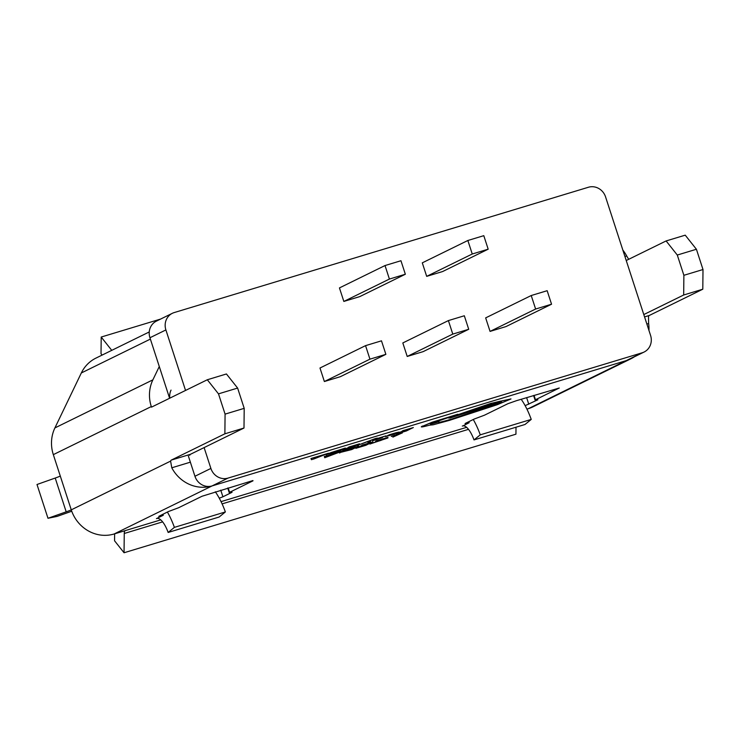 <?xml version="1.0" encoding="UTF-8"?>
<svg xmlns="http://www.w3.org/2000/svg" width="740" height="740" viewBox="0 0 740 740"><rect width="100%" height="100%" fill="white"/><g stroke="black" fill="none" stroke-linecap="round" stroke-linejoin="round"><path stroke-width="1.11" d="M407.213 356.458L423.141 351.639L468.716 329.282L464.322 315.767L448.394 320.587L402.819 342.944L407.213 356.458L452.788 334.101L468.716 329.282M426.684 276.362L442.613 271.543L488.178 249.186L483.793 235.672L467.856 240.491L422.29 262.848L426.684 276.362L472.25 254.005L488.178 249.186M169.599 398.259L149.942 337.755A14.227 13.292 -116.1 0 1 156.417 321.123L172.365 313.298A14.227 13.292 63.9 0 1 174.242 312.558L588.439 187.248A14.227 13.292 63.9 0 1 605.57 196.905L650.571 335.414A14.227 13.292 63.9 0 1 644.096 352.036A14.227 13.292 63.9 0 1 642.218 352.776L228.031 478.096A14.227 13.292 63.9 0 1 210.891 468.439L204.12 447.589M172.365 313.298A14.227 13.292 63.9 0 0 165.889 329.929L185.546 390.433M490.056 331.4L505.984 326.581L551.55 304.214L547.165 290.7L531.227 295.528L485.662 317.886L490.056 331.4L535.621 309.033L551.55 304.214M343.841 301.43L359.769 296.611L405.344 274.244L400.95 260.73L385.022 265.549L339.447 287.916L343.841 301.43L389.407 279.063L405.344 274.244M324.37 381.526L340.308 376.706L385.873 354.34L381.489 340.825L365.551 345.645L319.985 368.011L324.37 381.526L369.945 359.159L385.873 354.34M644.096 352.036L628.149 359.871A14.227 13.292 -116.1 0 1 626.271 360.602L212.075 485.921A14.227 13.292 -116.1 0 1 194.944 476.264L188.358 455.997M531.227 295.528L535.621 309.033M467.856 240.491L472.25 254.005M385.022 265.549L389.407 279.063M448.394 320.587L452.788 334.101M365.551 345.645L369.945 359.159M367.873 441.539L367.771 442.27L370.49 441.447L370.019 440.661L375.698 438.422L357.161 445.48L367.854 441.475M367.845 441.475L367.771 442.27M391.83 434.056L386.206 436.36L394.577 434.093L388.676 435.601L399.221 432.068L396.27 432.697L389.379 434.722L385.716 436.646M399.221 432.068L391.108 434.343M395.428 433.677L388.657 435.536M402.865 430.643L410.034 428.7L399.933 432.271L406.907 430.236L404.678 431.328L396.372 433.992L406.389 430.957L413.336 427.554L402.088 431.106M406.491 430.365L404.66 431.263M409.618 428.821L407.675 429.774M387.927 437.941L387.917 437.396L376.401 440.781L385.235 438.764L369.926 444.037L387.927 437.941L376.401 440.781M385.29 438.302L381.082 440.346L370.842 443.51M642.218 352.776L626.271 360.602A35.576 33.235 63.9 0 0 630.961 358.761L532.985 406.834A35.576 33.235 -116.1 0 1 528.295 408.684L626.271 360.602L212.075 485.921L228.031 478.096M160.756 519.878L114.099 533.993A35.576 33.235 -116.1 0 1 71.262 509.851L170.598 461.113A7.113 2.507 73.2 0 1 171.329 460.077L190.448 454.295A7.113 2.507 -106.8 0 0 189.708 455.331M528.295 408.684L526.908 409.1M162.948 514.226L163.281 515.253L156.445 518.611A19.462 6.864 73.2 0 1 156.815 518.462A19.462 6.864 73.2 0 1 168.147 532.458L174.39 527.37A40.802 14.384 -106.8 0 0 167.397 512.034M163.281 515.253L158.795 516.335L168.304 511.59L178.618 507.733L202.02 496.253L252.914 480.565M228.17 487.91L229.603 492.304L252.997 480.824M229.603 492.304L231.944 492.054M220.761 490.148L222.916 496.79L232.027 492.313M222.916 496.79L219.271 498.196M463.074 425.842L469.151 422.716L465.053 423.53L474.174 419.053L484.487 415.186L507.88 403.707L516.538 400.664L559.255 388.019L535.464 399.767L537.897 399.776L525.132 405.659M392.857 437.127L402.292 432.891L391.247 436.387L399.008 434.112L392.857 437.127L398.592 434.232M362.341 444.981L369.519 443.029L360.204 446.211L366.383 444.574L364.163 445.665L355.857 448.32L365.875 445.295L372.821 441.882L361.573 445.434M365.967 444.694L364.136 445.591M369.103 443.158L367.16 444.111M358.697 446.155L339.299 452.695L351.74 449.569L358.669 446.091L344.803 450.466L339.281 452.63L339.743 452.954M327.071 455.729L324.277 456.497L324.749 457.736L341.788 451.271L324.296 456.562M341.788 451.271L327.136 455.988M382.46 437.571L377.955 438.496L385.929 435.879L378.011 438.293L375.365 439.449L379.87 438.376L372.535 440.809L382.46 437.571L377.937 438.422M379.777 438.237L372.535 440.809M375.365 439.449L385.929 435.879M349.03 446.932L356.199 444.99L346.098 448.56L353.063 446.525L350.843 447.617L342.537 450.281L352.555 447.247L359.501 443.834L348.253 447.395M352.647 446.646L350.825 447.552M355.783 445.11L353.84 446.063M345.377 448.116L325.989 454.647L338.43 451.52L345.358 448.042L331.483 452.427L325.961 454.582L326.433 454.906M313.751 457.681L310.976 458.523L311.429 459.688L314.121 458.874L328.468 453.232L310.976 458.523M328.468 453.232L313.815 457.94M457.588 414.372L432.151 422.198L421.3 426.786M457.81 414.243L432.179 422.263L421.319 426.86M501.627 401.968L452.168 418.905C441.623 422.031 437.229 422.975 438.996 421.726L437.886 422.059C431.55 423.937 429.237 424.399 430.967 423.428M510.97 398.916L490.713 403.448L448.449 417.943L450.133 418.007L497.058 402.856C501.341 401.728 502.59 401.635 500.804 402.579L452.186 418.97C441.641 422.096 437.257 423.039 439.014 421.791L437.914 422.133C431.568 424.011 429.256 424.464 430.985 423.502L457.607 414.437M500.48 401.126L490.731 403.513L448.468 418.017M624.93 256.484L626.669 255.957A35.576 33.235 63.9 0 0 622.858 250.111M159.285 366.522L152.875 379.851A35.576 33.235 63.9 0 0 151.302 406.565L151.487 407.148L207.311 379.759L226.431 373.968L237.614 388.065L244.2 408.341L243.996 428.025L190.448 454.295M171.042 390.1A14.227 13.292 63.9 0 0 169.821 398.157M190.365 462.167L171.782 467.791A35.576 33.235 63.9 0 0 212.075 485.921L114.099 533.993M630.961 358.761A35.576 33.235 63.9 0 0 634.356 356.819M648.952 330.419A35.576 33.235 63.9 0 0 648.629 323.519L646.88 324.046M626.669 255.957L628.676 259.315M696.414 249.26L677.294 255.041L666.111 240.944L685.231 235.163L696.414 249.26L703 269.526L702.797 289.211L649.248 315.49A7.113 2.507 -106.8 0 0 648.508 316.517L648.629 323.519M171.782 467.791L170.598 461.113M243.996 428.025L224.877 433.807L171.329 460.077M224.877 433.807L225.08 414.123L244.2 408.341M237.614 388.065L218.494 393.856L225.08 414.123M218.494 393.856L207.311 379.759M71.743 511.229L57.082 516.409L47.98 518.278L37 484.497L55.213 478.049A10.822 0.583 162 0 0 60.292 476.07L53.326 454.638A35.576 33.235 -116.1 0 1 54.899 427.933L81.326 372.969A35.576 33.235 -116.1 0 1 95.95 358.105L149.249 331.955M677.294 255.041L683.88 275.308L703 269.526M626.244 260.508L666.111 240.944M702.797 289.211L683.677 295.001L643.8 314.565M683.677 295.001L683.88 275.308M125.254 530.617A7.363 2.599 -106.8 0 0 124.255 533.485L124.052 552.752L114.561 540.792L114.626 533.836M516.011 427.211L515.937 434.186L124.052 552.752M102.092 355.098L101.029 353.748L101.204 337.042L111.758 350.353M160.589 319.079L101.204 337.042M47.98 518.278L66.193 511.84A10.822 0.583 162 0 0 71.262 509.851L60.292 476.07M168.147 532.458L219.123 517.029L225.367 511.951A40.802 14.384 -106.8 0 0 215.312 491.795M174.39 527.37L225.367 511.951M468.818 421.68L469.151 422.716M462.315 426.074A19.462 6.864 73.2 0 1 462.685 425.925A19.462 6.864 73.2 0 1 474.007 439.911L524.993 424.492L531.237 419.404A40.802 14.384 -106.8 0 0 521.182 399.258M474.007 439.911L480.26 434.833A40.802 14.384 -106.8 0 0 473.267 419.497M531.237 419.404L480.26 434.833M402.31 432.965L391.266 436.452M376.42 440.846L375.569 441.271M370.87 443.575L369.926 444.037M367.179 444.176L360.204 446.211M360.232 446.285L359.437 446.673M364.163 445.665L356.634 447.867M356.652 447.931L355.857 448.32M372.821 441.882L362.369 445.045M339.281 452.63L339.771 453.019M350.029 449.939L355.394 447.302L341.963 451.881L350.029 449.939L354.978 447.432M341.963 451.881L350.011 449.865M333.666 454.24L327.145 456.21L327.006 456.885L333.666 454.24M327.043 456.802L332.852 454.48M407.703 429.848L400.729 431.882M400.747 431.947L399.952 432.336M404.678 431.328L397.158 433.529M397.177 433.594L396.372 433.992M413.336 427.554L402.884 430.717M386.178 436.295L385.67 436.618M395.41 433.353L389.342 435.277L396.538 432.715M389.758 435.074L395.391 433.289M370.49 441.447L370 440.661M377.224 438.052L357.161 445.48M353.868 446.137L346.894 448.172M346.912 448.237L346.117 448.625M350.843 447.617L343.314 449.818M343.341 449.883L342.537 450.281M359.501 443.834L349.049 446.997M325.961 454.582L326.451 454.971M336.719 451.89L342.074 449.263L328.653 453.842L336.719 451.89L341.658 449.384M328.653 453.842L336.691 451.825M320.346 456.192L313.825 458.162L313.686 458.837L320.346 456.192M313.723 458.754L319.532 456.432M422.346 426.046L422.364 426.12C419.858 427.48 422.263 427.156 429.579 425.158L433.131 424.806L449.365 420.385L497.474 404.632L510.988 398.953L500.499 401.191M501.646 401.996L500.776 402.514M438.487 422.263L438.996 421.726M430.319 423.955L430.985 423.502M487.91 404.928C479.659 407.666 478.373 408.304 484.053 406.824C492.266 404.096 493.552 403.467 487.91 404.928L491.702 404.012M480.251 407.74L484.053 406.824M480.279 407.694L484.034 406.75C492.239 404.031 493.524 403.393 487.882 404.863M149.942 337.755L165.889 329.929M194.944 476.264L210.891 468.439M466.625 427.341L221.038 501.637M156.445 518.611L157.204 518.379M53.326 454.638L151.302 406.565M54.899 427.933L152.875 379.851M81.326 372.969L150.377 339.096M534.04 395.373L535.464 399.767M468.494 429.339L222.102 503.885M162.624 521.876L124.255 533.485M55.213 478.049L66.193 511.84M526.621 397.611L528.776 404.243M644.559 316.905L649.248 315.49M229.206 492.581L227.735 488.039M535.076 400.035L533.596 395.502"/></g></svg>

